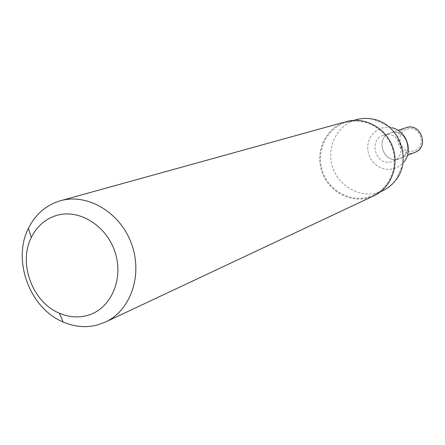 <?xml version="1.0" encoding="UTF-8"?>
<svg xmlns="http://www.w3.org/2000/svg" width="445" height="445" viewBox="0 0 445 445"><rect width="100%" height="100%" fill="white"/><g stroke="black" fill="none" stroke-linecap="round" stroke-linejoin="round"><path stroke-width="0.33" stroke-dasharray="2.23 1.67" d="M383.885 135.163C399.198 129.779 408.427 155.772 393.135 161.212L391.923 161.635C376.12 166.953 367.503 139.947 383.523 135.274L383.885 135.163M390.755 132.86C405.851 127.554 414.924 153.113 399.855 158.476L398.659 158.893C383.084 164.138 374.612 137.577 390.404 132.972L390.755 132.86C405.851 127.554 414.924 153.113 399.855 158.476L398.659 158.893C383.084 164.138 374.612 137.577 390.404 132.972L390.755 132.86M373.945 195.761L368.521 197.791C349.258 203.371 327.398 190.482 321.424 170.407C315.166 150.416 326.191 127.715 345.415 121.874L346.449 121.574M345.648 122.636L346.599 122.358C364.377 117.252 385.053 128.338 391.834 146.945C398.815 165.479 390.354 187.362 373.539 195.071L368.293 197.035C349.414 202.508 327.982 189.876 322.124 170.201C315.995 150.605 326.808 128.355 345.648 122.636M382.767 190.755L377.616 192.679C359.093 198.058 338.072 185.726 332.348 166.469C326.352 147.289 336.993 125.501 355.477 119.894L356.412 119.622M395.783 180.158L404.227 161.641L400.422 165.479L395.755 168.11L389.592 169.434L385.042 169.128L380.647 167.787L376.626 165.484L373.171 162.33L370.451 158.487L368.605 154.137L367.72 149.509L367.843 144.814L368.966 140.297L371.041 136.176L373.956 132.66L377.582 129.918L382.422 127.904L386.655 127.27L391.661 127.721L373.188 119.177M415.007 152.307L413.856 152.707C398.798 157.786 390.66 132.232 405.918 127.776L406.268 127.665M407.247 129.178C420.525 124.589 427.445 147.434 413.822 150.849C400.595 155.299 393.73 132.699 407.247 129.178M393.135 161.212L407.42 155.394M373.539 195.071L380.325 191.895M346.599 122.358L353.814 120.345M383.523 135.274L398.153 130.379"/><path stroke-width="0.67" d="M55.975 215.614C78.86 208.254 107.039 225.682 115.294 252.971C123.894 280.161 110.26 309.581 87.003 315.566C77.825 317.941 68.625 317.151 59.391 313.197C32.452 302.261 18.017 263.307 31.328 237.452C36.774 226.499 44.989 219.218 55.975 215.614M58.912 201.201L60.453 200.751C87.392 193.002 119.966 212.204 131.375 243.454C143.084 274.593 130.886 310.382 105.404 322.063L97.327 325.006C85.93 327.904 74.521 326.891 63.101 321.98C29.798 308.368 12.021 260.397 28.413 228.374C35.133 214.802 45.301 205.74 58.912 201.201M60.453 200.751L346.449 121.574C364.577 116.401 385.643 127.715 392.551 146.678C399.666 165.568 391.06 187.873 373.945 195.761L105.404 322.063M353.814 120.345L358.748 119.06L363.521 118.426L368.365 118.465L373.188 119.177C399.098 123.732 412.471 159.816 395.783 180.158L392.59 183.841L388.941 187.028L384.908 189.659L380.325 191.895M391.661 127.721C406.124 130.302 413.516 150.26 404.227 161.641M406.263 127.671C420.853 122.542 429.575 147.117 415.007 152.307C429.659 147.345 420.798 122.325 406.268 127.665L398.153 130.379M59.391 313.197L63.101 321.98M31.328 237.452L28.413 228.374M407.42 155.394L415.007 152.307"/></g></svg>
